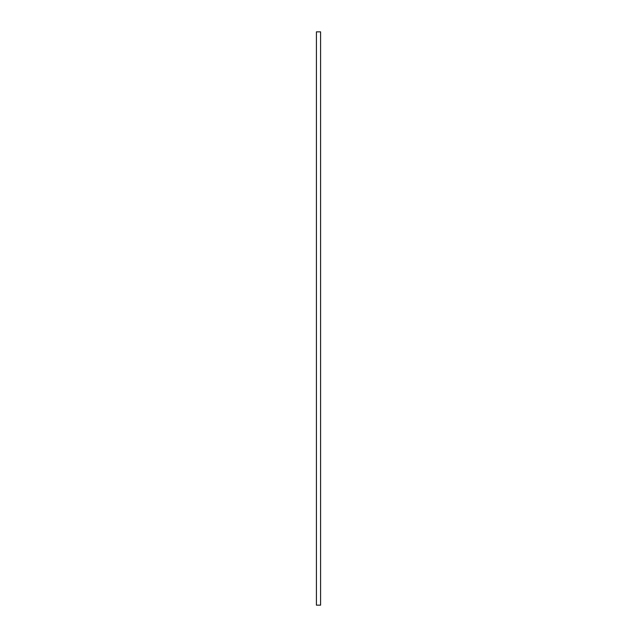 <?xml version="1.0" encoding="UTF-8"?>
<svg xmlns="http://www.w3.org/2000/svg" width="637" height="637" viewBox="0 0 637 637"><rect width="100%" height="100%" fill="white"/><g stroke="black" fill="none" stroke-linecap="round" stroke-linejoin="round"><path stroke-width="0.96" d="M320.586 31.85L320.586 605.15L316.414 605.15L316.414 31.85L320.586 31.85"/></g></svg>
